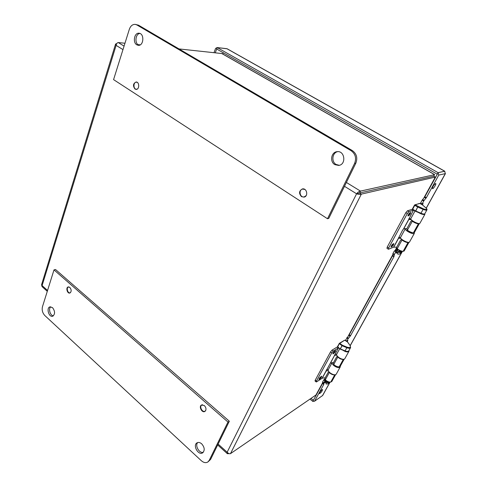 <?xml version="1.0" encoding="UTF-8"?>
<svg xmlns="http://www.w3.org/2000/svg" width="487" height="487" viewBox="0 0 487 487"><rect width="100%" height="100%" fill="white"/><g stroke="black" fill="none" stroke-linecap="round" stroke-linejoin="round"><path stroke-width="0.73" d="M326.113 370.905L330.338 363.132L333.589 362.468M331.884 381.364L330.746 382.1C328.871 382.222 327.075 381.443 325.346 379.757L324.92 378.296L328.189 372.324L328.573 372.044L329.309 372.537C331.05 374.217 332.858 375.002 334.733 374.899L335.391 374.68M328.354 369.493L326.454 369.785M328.348 370.662L326.174 370.972L322.217 378.229L325.225 377.735M336.834 355.206L334.563 355.382L338.313 348.035L337.071 347.109L332.012 350.135L330.515 351.918L315.223 380.195L315.04 381.023L316.215 381.942M338.313 348.035L333.272 351.078L331.769 352.868L316.434 381.144L316.252 381.972L316.556 381.881L322.217 378.229M333.583 353.477C334.782 352.679 335.452 351.724 335.598 350.61L334.794 351.133M319.716 378.977C320.903 378.149 321.566 377.218 321.706 376.171L320.842 376.755M340.334 366.114L339.208 366.821C337.333 366.912 335.513 366.121 333.747 364.446L333.309 362.979L336.657 356.868L337.065 356.575L337.801 357.056C339.585 358.724 341.411 359.516 343.292 359.443L344.047 359.181M334.569 355.419L330.563 362.937M336.791 354.073L334.886 354.329M339.208 366.821L343.292 359.443L339.22 366.821M400.929 238.441L398.476 238.198L402.542 230.241L403.845 228.592L406.858 228.671L410.925 221.25L411.637 220.818L412.319 221.214C414.461 222.729 416.482 223.6 418.382 223.831L419.386 223.509M396.887 248.51L396.68 247.256L400.643 240.018L401.306 239.61L402.006 240.018C404.094 241.558 406.091 242.416 407.99 242.605L408.964 242.307L404.137 251.012L403.151 251.341C401.251 251.176 399.273 250.318 397.203 248.772L396.887 248.51M400.545 237.54L398.616 237.498M411.29 219.698L408.745 219.369L413.439 210.256L408.91 211.693L407.333 213.525L388.65 247.98L388.553 249.216L393.587 247.171L396.722 247.177M413.439 210.256L411.984 209.38L407.442 210.804L405.866 212.63L387.232 247.073L386.952 248.321L388.334 249.21M408.508 215.686L408.575 215.747C409.877 214.907 410.584 213.805 410.687 212.442L410.042 212.782M391.639 246.708L391.688 246.745C392.966 245.929 393.66 244.87 393.776 243.555L393.094 243.938M414.437 232.433L413.42 232.798C411.521 232.591 409.512 231.721 407.394 230.193L406.858 228.677M410.815 218.833L408.861 218.73M418.382 223.831L413.433 232.798L418.382 223.831M116.807 43.556L115.583 44.025L116.113 45.376C116.515 43.653 117.227 42.71 118.256 42.546L124.069 46.113M47.288 291.329L42.089 286.648L41.559 284.731L115.516 44.238M434.507 174.51L433.777 176.221L359.534 193.029L433.777 176.221L435.305 177.091L361.33 194.13L359.534 193.029L356.594 193.783C358.529 194.459 360.106 194.575 361.33 194.13L230.479 453.647C229.487 453.975 228.379 453.5 227.149 452.21L227.423 453.744L228.829 453.513M178.985 48.919L221.969 53.558L434.538 174.529M434.623 174.669L360.49 191.111C359.193 191.288 357.896 192.182 356.594 193.783L227.149 452.21L218.115 444.077M230.479 453.647L316.087 394.902M357.555 193.564L359.534 193.029L360.49 191.111L346.385 182.455M306.134 195.634L304.241 196.876C299.895 197.996 298.257 189.753 302.689 189.072L304.953 189.498M70.536 292.596L70.116 292.803C67.693 293.637 66.031 287.531 68.533 286.989L69.014 286.953M137.297 89.042L136.421 89.237C133.128 89.316 133.164 81.895 136.463 82.181L137.352 82.437M140.226 44.847L137.888 44.603M124.964 43.246L118.256 42.546M391.244 246.988L391.061 247.006C391.171 245.74 391.846 244.711 393.076 243.926C393.106 244.894 392.492 245.911 391.244 246.988M408.124 215.942L407.972 215.948C408.069 214.633 408.745 213.574 410.005 212.758C410.03 213.799 409.403 214.858 408.124 215.942M333.145 353.842L332.864 353.915C333.035 352.789 333.692 351.876 334.831 351.164C334.861 351.894 334.301 352.789 333.145 353.842M319.265 379.361L318.967 379.452C319.155 378.356 319.807 377.462 320.927 376.761C320.951 377.449 320.403 378.314 319.265 379.361M228.488 453.744L228.647 453.427M205.697 410.559L205.082 411.131C202.379 412.885 198.976 406.438 201.837 405.007L202.659 404.776M351.078 150.684C355.413 153.88 356.587 158.111 354.603 163.382L327.501 218.742L328.762 218.401L355.82 163.2C357.799 157.952 356.63 153.734 352.308 150.55L138.509 25.184L135.27 24.387L136.908 24.965L351.078 150.684L352.308 150.55M339.275 165.306L336.109 164.46C331.093 161.757 332.219 152.601 337.728 151.64M334.855 164.643C329.559 161.794 331.178 152.066 337.059 151.676C344.845 150.404 346.525 164.6 338.696 165.428L334.855 164.643M327.501 218.742L113.574 79.625L129.323 29.323C130.565 25.896 132.543 24.253 135.27 24.387M139.02 45.285L138.424 44.993C134.43 42.899 135.569 33.761 139.897 33.451M303.529 188.913L303.084 188.871M304.637 196.918L304.192 196.888M136.835 44.828C132.434 42.515 134.388 32.379 139.099 33.244C144.639 33.621 143.695 46.18 138.229 45.303L136.835 44.828M301.496 196.626C298.689 193.424 298.988 190.861 302.397 188.932C306.895 187.842 308.581 196.358 304.022 197.119L301.496 196.626M135.009 89.042C132.689 85.815 133.073 83.466 136.153 81.993C139.586 81.95 139.532 89.675 136.104 89.395L135.009 89.042M207.839 461.999L210.573 459.46L229.322 421.225L227.977 422.052L54.002 269.883L42.46 306.743C41.724 310.061 42.515 312.989 44.828 315.533L201.301 460.69C203.657 462.723 205.837 463.161 207.839 461.999L209.221 460.361L227.977 422.052M201.703 443.846C199.999 442.397 198.416 442.074 196.961 442.872C192.468 445.386 198.501 455.862 202.708 452.8C204.978 450.335 204.643 447.352 201.703 443.846M197.722 442.537C194.666 445.532 199.335 453.701 203.31 452.271M229.322 421.225L55.542 269.518L54.002 269.883M52.547 307.668L49.966 306.859C46.04 307.784 48.901 317.634 52.687 316.221C55.22 314.17 55.171 311.315 52.547 307.668M204.394 405.592L201.484 405.014C198.477 406.511 202.05 413.274 204.887 411.436C206.494 409.835 206.33 407.887 204.394 405.592M69.848 287.433L68.192 286.934C65.568 287.494 67.303 293.905 69.848 293.028C71.589 291.683 71.589 289.82 69.848 287.433M50.782 306.786C48.146 308.6 50.204 315.759 53.387 315.844M222.784 54.027L223.265 52.754M405.354 228.616C404.076 230.126 413.426 235.063 414.34 233.346L409.537 242.002C408.581 243.786 399.23 238.788 400.637 237.254L405.318 228.689M419.989 223.156L419.94 223.241C419.057 224.897 409.549 219.899 410.894 218.493L414.997 210.981M414.34 233.346L414.303 232.609M406.931 229.803C408.356 231.532 410.206 232.482 412.477 232.664M417 211.553C420.585 213.982 423.209 214.913 424.871 214.353L424.767 213.793L426.953 209.854M395.828 250.653L394.421 250.854L395.846 251.767L394.391 254.415L393.898 256.765L350.537 335.701L348.059 338.849L346.781 341.18L347.895 340.51L347.219 341.746M394.421 250.854L392.972 253.496L392.485 255.852L393.898 256.765M445.148 172.976L444.698 171.254L438.123 172.684L424.841 196.803L426.35 197.692L424.841 196.803L422.192 200.12L420.64 202.951L422.144 203.846L423.136 203.542L422.387 204.911M426.216 208.162L445.319 173.622L438.757 175.107L426.35 197.692L424.098 200.425L422.144 203.846M435.512 183.526C433.503 185.218 432.493 186.935 432.486 188.67C433.302 189.175 436.662 183.794 435.695 183.532L435.512 183.526M322.09 389.655C320.355 391.286 319.496 392.613 319.515 393.642C321.213 392.552 322.224 391.171 322.546 389.497L322.09 389.655M322.698 395.45L314.547 401.221L323.758 384.45L323.764 383.251L324.567 381.662M314.547 401.221L312.77 401.428L322.534 383.5L323.752 384.456M227.179 48.803L217.214 47.586L438.075 172.654L437.289 174.212M392.485 255.852L349.246 334.758L350.537 335.701L349.246 334.758L345.49 340.23L346.781 341.18M395.462 250.415L395.809 249.788M396.479 248.571L396.662 248.23M420.89 204.016L421.267 203.329M324.835 379.111L323.855 379.757L322.662 381.942L322.534 383.5M217.214 47.586L215.303 52.73M437.289 174.206L216.678 49.017M444.874 171.911L444.649 171.223L438.075 172.654M312.818 401.331L310.091 399.285M311.187 398.536L313.354 400.259L312.727 401.398M216.642 48.998L217.178 47.562L215.583 48.396L214.03 52.596M226.832 48.694L217.178 47.562M438.757 175.107L438.123 172.684M344.93 358.505L344.857 358.639C343.499 361.129 335.135 356.149 336.876 353.903L339.701 348.741M342.203 349.69C345.155 351.906 347.389 352.454 348.905 351.334L349.045 350.403M323.855 379.757L324.464 380.225M332.164 362.675C331.525 365.268 339.043 369.256 340.243 366.954L340.401 365.999M340.243 366.954L336.286 374.089C334.886 376.664 326.643 371.691 328.427 369.365L332.079 362.687M399.151 254.238L397.562 253.977L398.135 251.925L399.273 250.117M398.232 251.73L397.562 252.589L396.266 253.143L395.809 249.776M398.226 249.508L397.727 250.348L396.948 249.088L397.149 248.723M396.266 253.143L397.727 250.348M401.757 252.558L401.58 252.753C400.88 253.021 399.73 252.747 398.135 251.925M402.031 251.189L402.134 251.889C401.562 252.339 400.357 252.102 398.512 251.17M396.996 251.195L395.803 249.636L396.235 248.79M397.429 250.476L396.272 248.723L396.862 248.492M401.489 251.469L398.81 251.042M329.802 382.624L327.416 384.054L325.998 383.902L327.136 381.181M327.045 381.126L324.878 383.032L324.47 380.262M326.193 380.542L326.004 380.852L325.426 379.842M324.878 383.032L326.004 380.852M329.419 383.019L326.302 382.429M329.754 382.715L330.07 382.143C329.37 382.8 328.22 382.685 326.613 381.796M325.322 381.662L324.452 380L324.859 379.063L325.675 381.071M329.163 382.009L326.941 381.577M326.4 370.966L326.077 370.613M325.346 379.757L329.309 372.537M330.758 382.1L334.746 374.893M330.746 382.1L334.733 374.899M333.272 351.078L332.012 350.135M331.769 352.868L330.515 351.918M316.434 381.144L315.223 380.195M334.563 355.382L330.338 363.132M326.107 370.881L322.071 378.277M334.849 355.48L334.526 355.139M333.747 364.446L337.801 357.056M337.868 356.728L337.528 356.776M402.341 239.774L401.684 239.762M397.203 248.772L402.006 240.018M403.163 251.341L408.003 242.605M403.151 251.341L407.99 242.605M398.524 238.35L393.727 247.146M408.91 211.693L407.442 210.804M407.333 213.525L405.866 212.63M388.65 247.98L387.232 247.073M408.745 219.369L403.613 228.787M398.476 238.198L393.587 247.171M408.788 219.534L403.845 228.592M407.394 230.193L412.319 221.214M412.799 221.001L411.99 220.958M47.549 290.477L42.107 285.577L116.113 45.376L122.974 49.607M221.53 53.381L434.617 174.656M344.492 186.314L356.594 193.783M435.299 177.104L423.751 198.191M421.018 203.176L420.64 203.87M396.558 247.834L395.048 250.592M392.711 254.853L348.229 336.067M324.817 378.801L324.543 379.3M322.613 382.831L315.698 395.45M354.603 163.382L355.82 163.2M136.908 24.965L138.509 25.184M210.573 459.46L209.221 460.361M392.79 253.97L394.214 254.884M392.662 255.383L394.08 256.296M392.972 253.496L394.391 254.415M422.192 200.12L423.702 201.009M422.594 199.536L424.098 200.425M424.439 197.387L425.948 198.276M402.372 251.262L402.195 251.584M401.532 252.783L350.226 345.533M329.529 382.946L322.467 395.718M226.881 48.694L444.649 171.223M322.656 383.153L323.879 384.103M322.534 382.295L323.764 383.251M322.662 381.942L323.885 382.898M348.887 335.281L350.177 336.219M347.128 337.381L348.418 338.325M346.768 337.899L348.059 338.849M419.532 203.396L415.186 204.863L423.319 208.801L423.148 209.367C425.175 210.177 426.429 210.366 426.904 209.934C427.251 209.568 426.965 208.923 426.034 207.998L422.74 205.143L419.922 203.444L414.827 204.82L415.186 204.863L414.796 205.313L417.676 207.042L418.065 206.591L417.895 207.152L423.148 209.367L420.762 213.501L415.569 211.291M419.946 203.475L422.771 205.143M426.113 208.113L422.911 205.289M423.319 208.801C426.594 209.952 427.47 209.672 425.942 207.955M412.434 208.972L412.58 209.495M415.448 211.23L412.605 209.538L412.434 208.923L414.54 205.088M414.54 205.051L412.434 208.923L412.605 209.538L415.527 211.297L420.762 213.501C423.538 214.377 424.877 214.475 424.767 213.793C424.28 214.237 423.033 214.055 421.005 213.245L415.77 211.035L417.676 207.042L415.527 211.297L415.77 211.035L412.684 209.197L414.796 205.313L414.547 205.045M344.546 340.297L339.792 343.347L342.258 345.173L347.024 347.158L346.847 347.706C348.698 348.418 349.94 348.4 350.561 347.669L350.634 347.535M345.131 340.279L347.651 342.081L349.983 345.338L347.694 342.27M350.165 345.606L350.561 347.669L348.869 350.719M347.024 347.158C350.074 348.059 351.06 347.456 349.983 345.338M340.078 348.954L337.631 347.201L339.384 343.305L339.792 343.347L339.421 343.785L342.081 345.721L340.334 348.911L345.094 350.89L346.847 347.706L342.081 345.721L342.258 345.173L340.176 349.076L337.509 346.641L339.226 343.518M347.584 342.032L344.656 340.182L339.384 343.305L337.509 346.641M337.497 346.75L337.625 347.115M340.188 349.082L344.93 351.054C347.353 351.724 348.643 351.651 348.802 350.841C348.175 351.577 346.939 351.596 345.094 350.89L340.243 349.045M328.573 372.044L329.109 371.958M331.811 381.491L335.634 374.6M340.267 366.242L344.212 359.126M337.065 356.575L337.649 356.49M401.306 239.61L402.14 239.616M414.388 232.512L419.35 223.57M411.637 220.818L412.617 220.867M435.299 177.298L424.037 197.856M421.097 203.225L420.719 203.913M396.576 247.98L395.176 250.537M392.692 255.072L348.503 335.738M322.631 382.965L316.014 395.042M305.032 196.711L304.241 196.876M68.844 286.91L68.533 286.989M136.963 82.2L136.463 82.181M136.908 89.249L136.421 89.237M227.252 453.592L217.683 444.966M202.263 404.776L201.837 405.007M205.484 410.906L205.082 411.131M445.459 173.549L426.277 208.217M402.457 251.274L402.189 251.761M401.684 252.674L350.275 345.606M329.699 382.788L322.656 395.523M227.125 48.767L444.801 171.229M348.905 351.334L344.857 358.639M424.871 214.353L419.94 223.241M401.726 252.625L402.134 251.889M401.458 251.517L401.69 251.103M399.133 254.251L401.58 252.753M337.497 346.659L337.625 347.194M340.176 349.076L337.631 347.201"/></g></svg>
